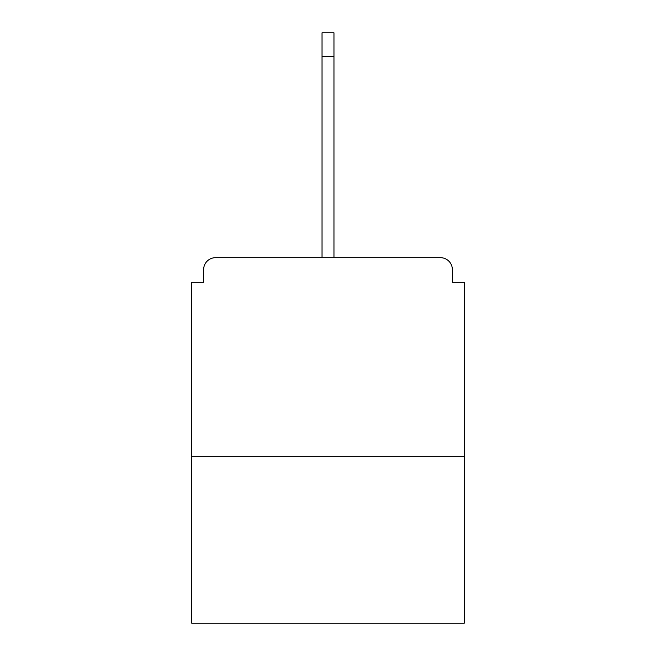 <?xml version="1.0" encoding="UTF-8"?>
<svg xmlns="http://www.w3.org/2000/svg" width="656" height="656" viewBox="0 0 656 656"><rect width="100%" height="100%" fill="white"/><g stroke="black" fill="none" stroke-linecap="round" stroke-linejoin="round"><path stroke-width="0.98" d="M452.361 282.31L452.361 269.6L452.361 282.31L464.276 282.31L464.276 623.2L191.724 623.2L191.724 282.31L203.639 282.31L203.639 269.6L203.639 282.31M464.276 456.33L191.724 456.33M452.361 269.6A11.923 11.923 0 0 0 440.438 257.677L215.562 257.677A11.923 11.923 0 0 0 203.639 269.6M440.438 257.677L378.856 257.677L440.438 257.677M277.144 257.677L215.562 257.677L277.144 257.677M322.039 56.637L322.039 32.8L333.961 32.8L333.961 56.637L322.039 56.637L322.039 257.677M333.961 56.637L333.961 257.677"/></g></svg>
